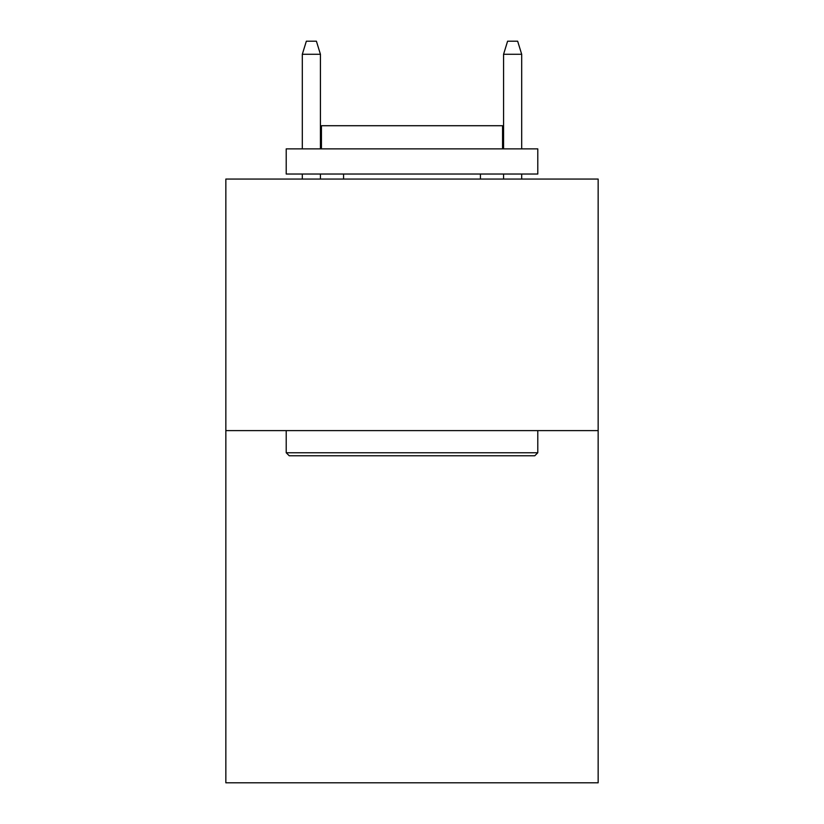 <?xml version="1.0" encoding="UTF-8"?>
<svg xmlns="http://www.w3.org/2000/svg" width="824" height="824" viewBox="0 0 824 824"><rect width="100%" height="100%" fill="white"/><g stroke="black" fill="none" stroke-linecap="round" stroke-linejoin="round"><path stroke-width="1.24" d="M598.152 430.612L598.152 782.8L225.848 782.8L225.848 179.055L598.152 179.055L598.152 430.612L225.848 430.612M289.234 455.775L286.216 452.757L537.784 452.757L534.766 455.775L289.234 455.775M537.784 148.866L537.784 174.029L286.216 174.029L286.216 148.866L537.784 148.866M321.442 148.866L321.442 125.722L502.558 125.722L502.558 148.866M537.784 430.612L537.784 452.757M286.216 430.612L286.216 452.757M480.423 174.029L480.423 179.055M343.577 174.029L343.577 179.055M320.433 148.866L320.433 54.281L302.315 54.281L302.315 148.866M302.315 174.029L302.315 179.055M320.433 174.029L320.433 179.055M302.315 54.281L306.343 41.2L316.406 41.2L320.433 54.281M503.567 54.281L507.594 41.2L517.657 41.2L521.685 54.281L503.567 54.281L503.567 148.866M503.567 174.029L503.567 179.055M521.685 54.281L521.685 148.866M521.685 174.029L521.685 179.055"/></g></svg>
